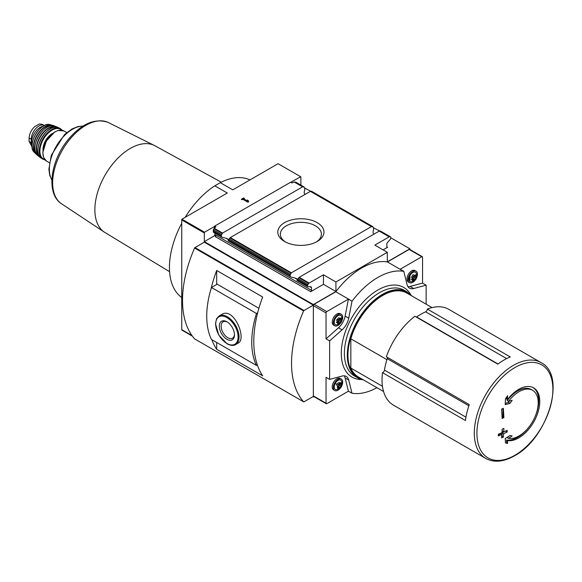 <?xml version="1.0" encoding="UTF-8"?>
<svg xmlns="http://www.w3.org/2000/svg" width="582" height="582" viewBox="0 0 582 582"><rect width="100%" height="100%" fill="white"/><g stroke="black" fill="none" stroke-linecap="round" stroke-linejoin="round"><path stroke-width="0.87" d="M382.49 372.64L465.425 420.517A55.319 31.937 120 0 1 469.274 404.614L386.346 356.737A55.319 31.937 -60 0 1 414.915 316.266L497.843 364.15A55.319 31.937 120 0 1 510.305 356.955L427.37 309.078A55.319 31.937 -60 0 1 448.802 309.355L541.078 362.63A55.319 31.937 -60 0 0 485.759 394.567A55.319 31.937 -60 0 0 485.759 458.441L476.418 453.051A55.319 31.937 120 0 1 476.338 453L393.41 405.123A55.319 31.937 -60 0 1 382.49 372.64A2.204 1.273 120 0 0 384.469 370.123A52.86 30.519 120 0 1 387.241 358.672A2.204 1.273 120 0 0 387.292 357.283M285.522 242.025A20.515 11.844 180 0 1 280.364 234.168A20.515 11.844 180 0 1 293.03 223.226A20.515 11.844 180 0 1 315.386 225.794A20.515 11.844 180 0 1 321.395 234.168A20.515 11.844 180 0 1 316.244 242.025M300.879 185.112L300.879 177.234A1.099 0.633 -60 0 0 300.661 176.732L278.072 163.695L232.756 189.856L220.294 182.668L214.823 185.825A68.058 39.292 120 0 0 185.163 217.333M409.903 249.532L409.903 248.805L390.74 237.747M380.577 231.498L373.317 227.686M311.741 191.754L304.473 187.942M257.659 312.781L256.458 313.472L211.448 287.486A79.29 45.782 120 0 0 211.448 339.459L256.458 365.445L257.331 364.943M256.458 313.472A79.29 45.782 120 0 0 256.458 365.445M235.63 344.573L238.111 343.14C247.197 339.08 233.819 306.285 221.589 314.535L219.108 315.961L216.562 318.74L215.5 323.941L218.825 335.101L227.038 343.787C230.632 345.657 233.498 345.919 235.63 344.573A16.522 9.538 -120 0 0 235.63 325.498A16.522 9.538 -120 0 0 219.108 315.961M215.857 236.256L214.445 235.768L204.318 241.61L313.342 304.553L313.342 305.121L204.318 242.177L194.977 247.568A0.662 0.378 120 0 0 194.592 248.034A99.115 57.225 120 0 0 194.592 338.862A0.662 0.378 120 0 0 194.715 338.928M313.342 305.121L304 310.512A0.662 0.378 120 0 0 303.615 310.97A99.115 57.225 120 0 0 303.615 401.798A0.662 0.378 120 0 0 304 401.813L313.342 396.422L313.342 396.989L313.967 396.626M211.812 339.67A99.115 57.225 120 0 0 216.686 349.316L262.664 375.856A99.115 57.225 -60 0 1 262.664 297.016L216.686 270.47A99.115 57.225 120 0 0 211.077 288.701M204.318 241.61L204.318 232.982A1.099 0.633 -60 0 1 204.544 232.218L181.962 219.181A1.099 0.633 120 0 0 181.737 219.938L181.737 329.638A1.099 0.633 120 0 0 181.962 330.139L192.431 336.185M312.847 396.706L313.342 396.989M317.197 222.659A23.076 13.321 180 0 1 317.197 241.501A23.076 13.321 180 0 1 284.562 241.501A23.076 13.321 180 0 1 284.562 222.659A23.076 13.321 180 0 1 317.197 222.659M371.432 226.594L310.381 191.347L230.334 237.565L228.573 239.769L290.025 275.242L291.378 272.812L371.432 226.594L372.64 226.58L373.186 227.227A5.507 3.179 -120 0 0 373.528 228.29L373.615 229.65C372.771 231.956 372.88 233.447 373.95 234.131M300.661 176.732L290.629 182.355L292.004 182.959L294.266 182.042L302.596 186.851L222.542 233.069L221.182 235.499A5.507 3.179 -120 0 0 221.524 236.561L222.142 237.296M290.76 182.173L214.445 226.238L215.878 226.805L213.892 228.646L222.157 233.418M302.596 186.851L303.804 186.844L304.35 187.484A5.507 3.179 -120 0 0 304.692 188.546L304.779 189.907C303.928 192.213 304.037 193.704 305.106 194.388M213.361 232.153L213.718 231.192L221.182 235.499M297.446 279.425C296.74 278.538 294.703 277.781 291.327 277.163L228.231 240.431A5.507 3.179 -120 0 0 228.573 239.769L225.816 238.198M213.718 231.192L213.325 229.963M303.986 186.902L296.042 182.319L294.266 182.042M295.736 182.181L304.35 187.484M311.508 191.289L373.186 227.227M389.183 236.845L379.217 231.09L299.17 277.308L297.409 279.513L307.58 285.376A1.099 0.633 -60 0 1 307.965 284.38L308.744 283.405A1.099 0.633 -60 0 1 309.137 283.063L323.461 274.791L335.923 281.986L387.314 252.312L374.859 245.117L389.183 236.845A1.099 0.633 -60 0 1 389.576 236.743L390.355 236.809A1.099 0.633 -60 0 1 390.515 236.859A1.099 0.633 -60 0 1 390.74 237.361L390.74 238.227A1.099 0.633 -60 0 1 390.304 239.289L387.547 242.432A1.761 1.018 -60 0 0 386.848 244.127L386.848 246.826L387.627 247.277L383.109 249.882M290.025 275.242A5.507 3.179 -120 0 0 290.36 276.305M309.951 286.773L311.472 287.646A1.761 1.018 -60 0 0 311.108 286.839A1.761 1.018 -60 0 0 310.773 286.759L308.016 286.795A1.099 0.633 -60 0 1 307.805 286.744A1.099 0.633 -60 0 1 307.58 286.242L297.075 280.175A5.507 3.179 -120 0 0 297.409 279.513M387.627 247.277A1.099 0.633 -60 0 1 387.081 247.328A1.099 0.633 -60 0 1 386.848 246.826M311.472 287.646L311.472 290.345A1.099 0.633 -60 0 1 310.693 291.691L323.461 284.322L323.461 274.791M307.58 286.242L307.58 285.376M221.415 234.408L213.347 229.745L213.892 228.646M310.693 291.691L215.5 236.736L215.747 235.797L215.798 236.379M215.071 235.768L215.747 236.161M215.071 235.404L214.445 235.688A1.099 0.633 120 0 0 214.911 234.597L214.911 233.113M386.928 359.647L350.837 338.811A48.451 27.972 -60 0 1 406.905 293.088L432.033 307.594M426.14 304.197L426.14 285.173L422.561 283.107L422.561 257.215A1.099 0.633 120 0 0 422.336 256.706A1.099 0.633 120 0 0 421.783 256.764L400.19 269.226L403.77 271.299L407.036 284.533A13.211 7.631 120 0 0 409.495 288.134A13.211 7.631 120 0 0 413.686 288.512L426.14 285.173M403.77 271.299L403.697 271.336A67.177 38.783 120 0 0 352.059 301.156L348.407 299.126L326.815 311.596A1.099 0.633 120 0 0 326.036 312.941L326.036 338.833L329.616 340.899L329.616 379.399L326.036 377.325L326.036 403.217A1.099 0.633 120 0 0 326.262 403.726A1.099 0.633 120 0 0 326.815 403.668L348.407 391.199L352.059 393.228A67.177 38.783 120 0 0 376.918 387.677M329.616 340.899L342.07 329.856A13.211 7.631 120 0 0 348.72 318.201L351.986 301.192M351.986 393.272L348.72 380.031A13.211 7.631 120 0 0 346.261 376.43A13.211 7.631 120 0 0 342.07 376.059L329.616 379.399M409.881 281.368L409.881 275.752M422.336 256.706L409.655 249.387A1.099 0.633 120 0 0 409.102 249.445L387.445 261.951A67.177 38.783 120 0 0 335.799 291.764L314.135 304.277A1.099 0.633 120 0 0 313.356 305.623L313.356 395.898A1.099 0.633 120 0 0 313.582 396.4L326.262 403.726M403.697 271.336L387.445 261.951M352.059 301.156L335.799 291.764M249.954 179.925A68.058 39.292 120 0 0 220.294 182.668M181.737 223.292A68.058 39.292 120 0 0 181.737 297.511M335.799 383.844A67.177 38.783 120 0 0 337.298 384.055M387.314 252.312L387.314 261.842L409.903 248.805M313.342 304.553L335.923 291.517L335.923 281.986M214.445 228.071L214.445 226.507L204.544 232.218M335.923 291.517L323.461 284.322M243.647 197.96L244.462 198.426L243.705 198.869L247.561 201.096L247.154 199.982L248.318 200.652L248.725 201.765L247.91 202.238L242.89 199.342L242.127 199.779L241.312 199.306L243.647 197.96L241.545 199.437M181.962 219.181L227.286 193.02L214.823 185.825M340.535 323.134A6.606 3.812 -60 0 1 338.011 325.447A6.606 3.812 -60 0 1 334.708 325.775L333.617 325.149A6.606 3.812 -60 0 1 333.617 317.517A6.606 3.812 -60 0 1 340.223 313.705L341.314 314.331A6.606 3.812 -60 0 1 341.94 320.704M326.036 338.833L338.491 327.782A13.211 7.631 120 0 0 345.141 316.135L348.407 299.126M340.535 387.874A6.606 3.812 -60 0 1 338.011 390.187A6.606 3.812 -60 0 1 334.708 390.515L333.617 389.889A6.606 3.812 -60 0 1 333.617 382.258A6.606 3.812 -60 0 1 340.223 378.446L341.314 379.071A6.606 3.812 -60 0 1 341.94 385.444M348.407 391.199L345.141 377.965A13.211 7.631 120 0 0 344.224 375.827M407.953 286.671A13.211 7.631 120 0 0 410.099 286.439L422.561 283.107M415.293 279.971A6.606 3.812 -60 0 1 412.762 282.292A6.606 3.812 -60 0 1 409.459 282.619L408.368 281.986A6.606 3.812 -60 0 1 408.368 274.355A6.606 3.812 -60 0 1 414.981 270.543L416.072 271.176A6.606 3.812 -60 0 1 416.69 277.549M339.721 323.759A3.325 1.921 -60 0 1 337.684 320.864A3.325 1.921 -60 0 1 341.758 318.507A3.325 1.921 -60 0 1 339.721 323.759M341.532 319.358A1.077 0.626 120 0 0 341.518 320.631A1.077 0.626 120 0 0 341.532 320.638L341.11 321.73A1.077 0.626 120 0 0 340.15 322.93L339.299 323.417A1.077 0.626 120 0 0 339.095 323.119A1.077 0.626 120 0 0 338.338 323.33L337.902 323.454L337.909 322.726A1.077 0.626 -60 0 0 337.931 321.453A1.077 0.626 -60 0 1 337.931 321.453L338.338 320.355A1.077 0.626 120 0 0 339.299 319.154L340.15 318.667A1.077 0.626 120 0 0 340.346 318.972A1.077 0.626 120 0 0 341.11 318.754L341.539 318.63L341.532 319.358L340.826 318.951M336.316 324.923A5.333 3.077 -60 0 1 335.341 318.514A5.333 3.077 -60 0 1 341.379 316.157C342.922 319.06 342.216 321.722 339.248 324.138L336.316 324.923M334.708 325.775A6.606 3.812 -60 0 1 334.708 318.15A6.606 3.812 -60 0 1 341.314 314.331M414.479 280.597A3.325 1.921 -60 0 1 412.442 277.701A3.325 1.921 -60 0 1 416.516 275.351A3.325 1.921 -60 0 1 414.479 280.597M416.29 276.195A1.077 0.626 120 0 0 416.276 277.469A1.077 0.626 120 0 0 416.29 277.483L415.861 278.574A1.077 0.626 120 0 0 414.901 279.767L414.057 280.262A1.077 0.626 120 0 0 413.853 279.957A1.077 0.626 120 0 0 413.089 280.175L412.66 280.298L412.667 279.571A1.077 0.626 -60 0 0 412.682 278.298A1.077 0.626 -60 0 1 412.682 278.298L413.089 277.192A1.077 0.626 120 0 0 414.057 275.999L414.901 275.512A1.077 0.626 120 0 0 415.104 275.81A1.077 0.626 120 0 0 415.861 275.592L416.297 275.468L416.29 276.195L415.584 275.788M411.074 281.761A5.333 3.077 -60 0 1 410.099 275.359A5.333 3.077 -60 0 1 416.137 272.994C417.68 275.904 416.974 278.567 414.006 280.982L411.074 281.761M409.459 282.619A6.606 3.812 -60 0 1 409.459 274.988A6.606 3.812 -60 0 1 416.072 271.176M339.721 388.5A3.325 1.921 -60 0 1 337.684 385.604A3.325 1.921 -60 0 1 341.758 383.247A3.325 1.921 -60 0 1 339.721 388.5M340.826 383.691L341.532 384.098A1.077 0.626 120 0 0 341.518 385.371A1.077 0.626 120 0 0 341.532 385.379L341.11 386.47A1.077 0.626 120 0 0 340.15 387.67L339.299 388.158A1.077 0.626 120 0 0 339.095 387.859A1.077 0.626 120 0 0 338.338 388.07L337.902 388.194L337.909 387.467A1.077 0.626 -60 0 0 337.931 386.193A1.077 0.626 -60 0 1 337.931 386.193L337.887 386.172M339.823 383.218L340.15 383.407L339.299 383.902A1.077 0.626 120 0 1 338.338 385.095L337.902 386.186M340.15 383.407A1.077 0.626 120 0 0 340.346 383.713A1.077 0.626 120 0 0 341.11 383.494L341.539 383.371L341.532 384.098M336.316 389.664A5.333 3.077 -60 0 1 335.341 383.254A5.333 3.077 -60 0 1 341.379 380.897C342.922 383.8 342.216 386.463 339.248 388.878L336.316 389.664M334.708 390.515A6.606 3.812 -60 0 1 334.708 382.891A6.606 3.812 -60 0 1 341.314 379.071M339.983 318.761A1.077 0.626 120 0 0 340.084 319.802A1.077 0.626 120 0 0 340.099 319.809L341.503 320.624M338.353 322.69L338.717 322.101A1.077 0.626 120 0 1 339.677 320.908L340.121 319.824M336.483 321.904L336.469 322.632M337.866 318.332A1.077 0.626 120 0 1 336.905 319.525L336.483 320.617M414.74 275.599A1.077 0.626 120 0 0 414.842 276.646A1.077 0.626 120 0 0 414.857 276.654L416.254 277.461M413.111 279.527L413.467 278.938A1.077 0.626 120 0 1 414.428 277.745L414.879 276.668M411.227 277.454L412.311 278.08L411.227 277.454M411.663 276.37A1.077 0.626 120 0 0 412.623 275.17L413.351 274.508M339.983 383.502A1.077 0.626 120 0 0 340.084 384.542A1.077 0.626 120 0 0 340.099 384.549L341.503 385.364M338.353 387.43L338.717 386.841A1.077 0.626 120 0 1 339.677 385.648L340.121 384.564M337.866 383.072A1.077 0.626 120 0 1 336.905 384.266L336.483 385.364M507.489 399.616L507.599 395.716L505.474 398.786L505.205 404.65L510.058 403.311L512.153 400.3L508.559 401.347A27.092 15.641 -60 0 1 519.057 391.671A27.092 15.641 -60 0 1 532.603 390.326A27.092 15.641 -60 0 1 533.92 419.164A27.092 15.641 -60 0 1 508.559 438.355L512.153 435.969L510.058 435.467L505.205 438.581L505.474 442.953L507.599 443.462L507.489 440.618A29.733 17.169 -60 0 0 535.164 419.316A29.733 17.169 -60 0 0 533.621 387.867A29.733 17.169 -60 0 0 518.751 389.336A29.733 17.169 -60 0 0 507.489 399.616L506.456 399.026L506.74 396.968M507.111 432.07L507.22 430.338L503.743 431.924L503.903 428.417L502.135 429.196L501.975 432.702L498.388 434.23L498.287 435.969L501.866 434.441L501.597 437.875L503.357 437.097L503.634 433.655L507.111 432.07L505.489 431.138M503.903 417.629L503.357 408.324L501.597 409.102L502.135 418.407L503.903 417.629L502.921 417.068L502.921 408.513M416.436 317.146A2.204 1.273 120 0 0 416.661 317.001A52.86 30.519 120 0 1 425.631 311.821A2.204 1.273 120 0 0 427.37 309.078M383.574 391.526L358.447 377.02A48.451 27.972 -60 0 1 350.837 368.057L382.469 386.317M350.837 338.811L350.837 368.057M228.61 239.682C227.904 238.795 225.867 238.038 222.491 237.42M247.561 201.096L243.705 198.869M244.229 198.564L243.647 198.229M248.645 201.816L248.318 200.652M248.318 200.921L247.277 200.324M216.686 270.47L216.686 284.467M216.686 342.485L216.686 349.316M211.448 287.486L217.173 284.183L258.895 308.278M226.907 339.284A10.716 6.184 -120 0 0 234.481 334.912A10.716 6.184 -120 0 0 226.907 321.795A10.716 6.184 -120 0 0 219.327 326.167A10.716 6.184 -120 0 0 226.907 339.284M227.373 322.079A9.436 5.449 -120 0 0 223.095 321.846A9.436 5.449 -120 0 0 221.647 329.405A9.436 5.449 -120 0 0 227.809 337.72A9.436 5.449 -120 0 0 232.524 338.186A9.436 5.449 -120 0 0 234.466 334.366M505.46 442.727L506.966 443.098L506.456 440.021L507.489 440.618M506.966 443.098L507.599 443.462M506.456 440.021A29.733 17.169 120 0 0 530.398 425.064M534.487 417.978A29.733 17.169 120 0 0 533.09 387.583M505.271 403.493L508.37 402.337L510.058 403.311M508.37 402.337L509.214 401.158M532.603 390.326L531.264 389.554A27.092 15.641 120 0 0 507.22 400.576L508.559 401.347M509.25 435.998L507.22 437.584L508.559 438.355M502.106 417.541L502.921 417.068M501.699 436.653L502.142 436.398L502.142 432.797L503.699 431.902M502.142 432.797L503.634 433.655M502.142 429.196L502.142 431L503.743 431.924M498.345 434.994L500.585 433.699L501.866 434.441M502.142 436.398L503.357 437.097M43.024 150.163A12.775 7.377 -60 0 1 52.729 133.351M32.061 145.282A12.113 6.991 -60 0 1 34.062 133.78A12.113 6.991 -60 0 1 43.024 126.294M44.268 125.457A10.789 6.227 -60 0 0 35.953 128.353A10.789 6.227 -60 0 0 31.239 139.214L31.239 142.721L29.1 141.484L29.1 137.978C29.406 133.838 31.239 130.077 34.593 126.694L39.329 123.959L42.304 124.322L44.268 125.457A10.789 6.227 -60 0 1 44.407 125.545M32.061 146.22A10.789 6.227 -60 0 1 31.239 142.721M32.097 146.86L29.1 141.484M303.615 401.798L194.592 338.862M303.615 310.97L194.592 248.034M204.318 232.982L181.737 219.938M191.973 335.545L181.737 329.638M230.334 237.565L291.378 272.812M214.212 228.26L222.542 233.069M213.718 232.051L221.524 236.561M229.126 238.853L290.251 274.151M229.941 237.907L290.993 273.154M294.725 181.977L302.982 186.749M310.766 191.245L371.825 226.493M299.17 277.308L309.137 283.063M297.962 278.596L307.965 284.38M298.777 277.65L308.744 283.405M379.609 230.989L389.576 236.743M380.344 231.032L390.355 236.809M361.844 379.529A51.762 29.886 -60 0 1 352.001 317.343A51.762 29.886 -60 0 1 410.776 294.776M421.783 256.764L409.102 249.445M326.036 312.941L313.356 305.623M326.036 403.217L313.356 395.898M326.815 311.596L314.135 304.277M215.747 226.995L215.747 226.631M215.071 227.555L215.071 226.238M348.72 318.201L345.141 316.135M342.07 329.856L338.491 327.782M348.72 380.031L345.141 377.965M413.686 288.512L410.099 286.439M339.677 320.908L341.11 321.73M338.717 322.101L340.15 322.93M337.793 323.017L338.338 323.33M336.905 319.525L338.011 320.165M414.428 277.745L415.861 278.574M413.467 278.938L414.901 279.767M412.551 279.862L413.089 280.175M339.677 385.648L341.11 386.47M338.717 386.841L340.15 387.67M337.793 387.757L338.338 388.07M514.917 367.54A53.719 31.013 -60 0 1 552.9 389.467A53.719 31.013 -60 0 1 514.917 455.262A53.719 31.013 -60 0 1 476.927 433.328A53.719 31.013 -60 0 1 514.917 367.54M362.462 379.333A49.114 28.358 -60 0 1 358.119 320.871A49.114 28.358 -60 0 1 410.921 295.409M363.328 379.835A49.557 28.613 -60 0 1 357.588 377.791A49.557 28.613 -60 0 1 357.588 320.566A49.557 28.613 -60 0 1 407.145 291.953L404.214 290.265A49.557 28.613 -60 0 0 354.656 318.878A49.557 28.613 -60 0 0 354.656 376.103L357.588 377.791L363.379 379.864M294.652 277.941L297.402 279.527M214.911 234.597L311.472 290.345M304 310.512L194.977 247.568M226.907 343.489A15.86 9.159 -120 0 0 236.612 329.674A15.86 9.159 -120 0 0 217.195 318.456A15.86 9.159 -120 0 0 226.907 343.489M506.638 358.592L425.631 311.821M498.054 363.997L416.661 317.001M468.866 405.799L387.241 358.672M465.935 417.156L384.469 370.123M169.58 271.692L104.927 232.502A50.067 28.904 -60 0 1 97.645 192.286A50.067 28.904 -60 0 1 130.266 148.446A50.067 28.904 -60 0 1 154.987 145.791L221.255 182.188M104.927 232.502L61.037 203.46A46.938 27.099 -60 0 1 62.361 150.12A46.938 27.099 -60 0 1 107.888 122.3L154.987 145.791M51.885 179.976A32.694 18.879 -60 0 1 56.134 146.526A32.694 18.879 -60 0 1 82.979 126.119M49.368 162.713L46.545 161.076A17.402 10.047 -60 0 1 46.545 140.99A17.402 10.047 -60 0 1 63.94 130.943L66.77 132.572M42.937 152.935A16.958 9.792 -60 0 1 55.086 131.896M44.814 159.599A17.176 9.916 -60 0 1 43.446 139.2A17.176 9.916 -60 0 1 61.794 130.186M45.178 160.014L42.784 159.155A17.613 10.17 -60 0 1 42.908 138.887A17.613 10.17 -60 0 1 60.397 128.651L58.731 127.785A17.54 10.127 -60 0 0 41.54 138.101A17.54 10.127 -60 0 0 41.206 158.144L41.206 158.144C30.075 152.04 47.884 121.201 58.731 127.785M37.932 149.385A17.322 9.996 -60 0 1 49.514 129.335M39.809 156.856A17.118 9.887 -60 0 1 40.122 137.279A17.118 9.887 -60 0 1 56.912 127.218M37.59 155.43L40.267 157.366A17.336 10.01 -60 0 1 39.241 156.74A17.336 10.01 -60 0 1 39.838 137.119A17.336 10.01 -60 0 1 56.534 126.789A17.336 10.01 -60 0 1 57.574 127.356L54.577 126.018A17.067 9.858 -60 0 0 38.412 136.297A17.067 9.858 -60 0 0 37.59 155.43L37.59 155.43C28.031 148.846 44.094 121.027 54.577 126.018M35.058 145.689A16.849 9.727 -60 0 1 44.872 128.687M36.295 153.932A16.427 9.487 -60 0 1 37.132 135.555A16.427 9.487 -60 0 1 52.627 125.639M53.384 125.712L50.168 124.679A16.158 9.327 -60 0 0 35.466 134.595A16.158 9.327 -60 0 0 34.236 152.28L36.739 154.55A16.645 9.61 -60 0 1 35.793 153.83A16.645 9.61 -60 0 1 36.841 135.388A16.645 9.61 -60 0 1 52.285 125.261A16.645 9.61 -60 0 1 53.377 125.712M32.716 141.295A15.729 9.079 -60 0 1 39.896 128.862M31.239 139.214L29.1 137.978M213.339 232.211L222.055 237.238M228.071 240.708L290.891 276.981M311.654 191.325L372.822 226.645M296.907 280.451L307.805 286.744M380.49 231.069L390.515 236.859M213.332 232.196L213.332 230.043M340.084 319.802L341.518 320.631M338.026 322.501L339.095 323.119M338.6 317.67L339.735 318.325M339.655 318.572L340.346 318.972M414.842 276.646L416.276 277.469M412.784 279.338L413.853 279.957M411.227 279.469L412.26 280.066M414.413 275.41L415.104 275.81M340.084 384.542L341.518 385.371M338.026 387.241L339.095 387.859M338.6 382.41L339.735 383.065M339.655 383.312L340.346 383.713M340.106 382.541L340.506 382.774M485.759 458.441C494.089 462.85 503.677 461.977 514.517 455.808C547.677 438.45 567.057 375.419 541.078 362.63M411.83 295.932L407.145 291.953M303.666 401.849L194.65 338.906M61.037 203.46C45.985 193.195 50.525 161.389 67.519 140.378C80.971 123.995 94.43 117.971 107.888 122.3M51.878 180.144L49.783 175.473L48.881 169.318L51.303 155.241L64.58 134.507L72.168 128.891L78.039 126.549L83.117 126.032M46.545 161.076L43.585 157.475L42.813 152.549L46.334 140.975L54.759 131.939L58.018 130.477L63.94 130.943M62.339 130.295L60.397 128.651M42.784 159.155L41.206 158.144M34.236 152.28C26.357 145.391 40.26 121.303 50.168 124.679"/></g></svg>
